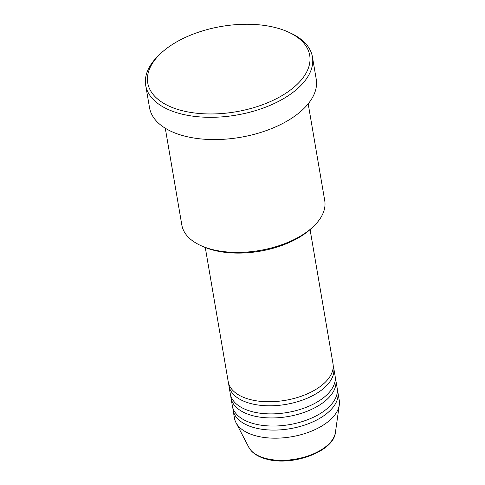 <?xml version="1.0" encoding="UTF-8"?>
<svg xmlns="http://www.w3.org/2000/svg" width="485" height="485" viewBox="0 0 485 485"><rect width="100%" height="100%" fill="white"/><g stroke="black" fill="none" stroke-linecap="round" stroke-linejoin="round"><path stroke-width="0.73" d="M205.282 247.514L228.217 381.683A53.156 28.009 -9.7 0 0 249.878 399.464A53.156 28.009 -9.7 0 0 306.678 394.123A53.156 28.009 -9.7 0 0 333.013 363.774L310.079 229.605M228.708 383.683A53.156 28.009 -9.7 0 0 228.914 385.733A53.156 28.009 -9.7 0 0 250.569 403.508A53.156 28.009 -9.7 0 0 307.369 398.173A53.156 28.009 -9.7 0 0 333.704 367.818A53.156 28.009 -9.7 0 0 333.213 365.823M228.914 385.733L230.296 393.832A53.156 28.009 -9.7 0 0 251.951 411.607A53.156 28.009 -9.7 0 0 308.751 406.266A53.156 28.009 -9.7 0 0 335.087 375.917L333.704 367.818M230.781 395.827A53.156 28.009 -9.7 0 0 230.987 397.876A53.156 28.009 -9.7 0 0 252.643 415.657A53.156 28.009 -9.7 0 0 309.448 410.316A53.156 28.009 -9.7 0 0 335.778 379.967A53.156 28.009 -9.7 0 0 335.293 377.967M230.987 397.876L232.37 405.975A53.156 28.009 -9.7 0 0 254.031 423.751A53.156 28.009 -9.7 0 0 310.83 418.409A53.156 28.009 -9.7 0 0 337.16 388.061L335.778 379.967M232.861 407.976A53.156 28.009 -9.7 0 0 233.061 410.025A53.156 28.009 -9.7 0 0 254.722 427.8A53.156 28.009 -9.7 0 0 311.522 422.459A53.156 28.009 -9.7 0 0 337.857 392.11A53.156 28.009 -9.7 0 0 337.366 390.11M313.328 226.586L311.673 228.15A70.07 36.921 170.3 0 1 213.109 250.084A70.07 36.921 170.3 0 1 203.294 246.677L201.214 245.749A72.483 38.194 -9.7 0 0 211.363 249.278A72.483 38.194 -9.7 0 0 313.328 226.586A72.483 38.194 -9.7 0 0 324.732 200.608L308.187 103.808M165.288 128.234L181.833 225.034A72.483 38.194 -9.7 0 0 201.214 245.749M276.22 27.797A82.153 43.292 -9.7 0 0 160.662 53.514A82.153 43.292 -9.7 0 0 181.214 110.422A82.153 43.292 -9.7 0 0 289.945 90.392A82.153 43.292 -9.7 0 0 287.726 31.792A82.153 43.292 -9.7 0 0 276.22 27.797M287.726 31.792L289.806 32.719A84.566 44.565 170.3 0 1 312.419 56.884A84.566 44.565 170.3 0 1 270.527 105.166A84.566 44.565 170.3 0 1 180.159 113.666A84.566 44.565 170.3 0 1 145.706 85.384A84.566 44.565 170.3 0 1 159.007 55.078L160.662 53.514M145.706 85.384L149.513 107.646A84.566 44.565 -9.7 0 0 183.967 135.927A84.566 44.565 -9.7 0 0 274.334 127.434A84.566 44.565 -9.7 0 0 316.226 79.152L312.419 56.884M233.061 410.025L234.449 418.118A53.156 28.009 -9.7 0 0 235.959 422.58A53.156 28.009 -9.7 0 0 256.104 435.894A53.156 28.009 -9.7 0 0 309.006 432.117A53.156 28.009 -9.7 0 0 339.294 404.92A53.156 28.009 -9.7 0 0 339.239 400.204L337.857 392.11M335.414 432.444C333.85 451.596 292.122 466.655 266.295 459.053C259.93 457.367 255.001 454.712 251.515 451.086L248.763 447.255A44.571 23.486 -9.7 0 0 265.653 458.416A44.571 23.486 -9.7 0 0 310.012 455.245A44.571 23.486 -9.7 0 0 335.414 432.444L339.294 404.92M248.763 447.255L235.959 422.58"/></g></svg>
